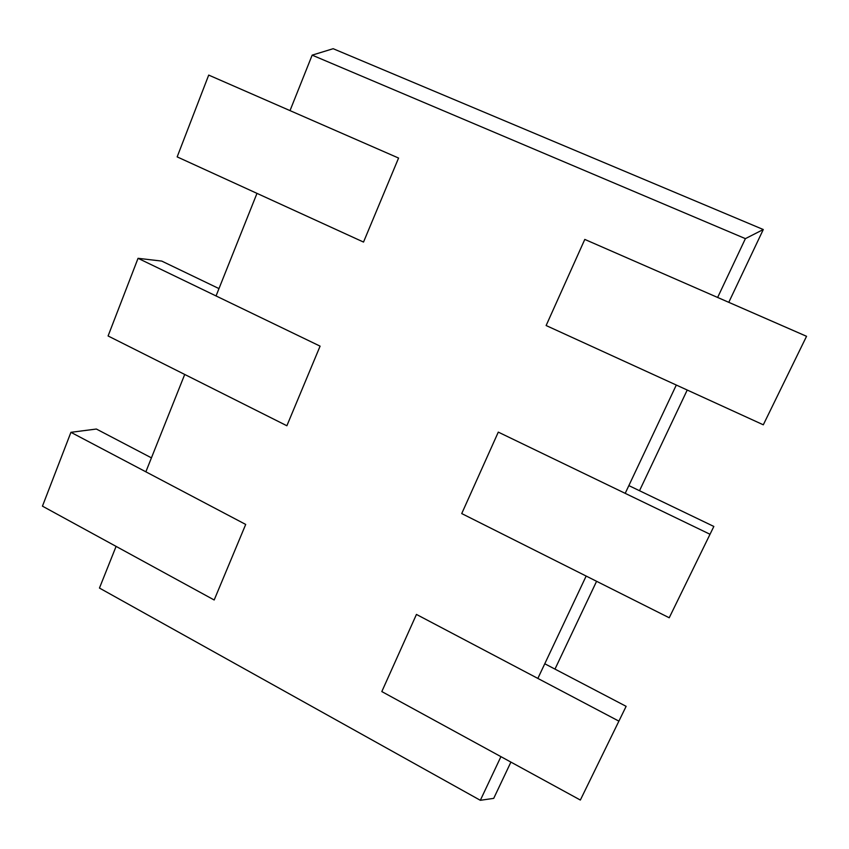 <?xml version="1.0" encoding="UTF-8"?>
<svg xmlns="http://www.w3.org/2000/svg" width="849" height="849" viewBox="0 0 849 849"><rect width="100%" height="100%" fill="white"/><g stroke="black" fill="none" stroke-linecap="round" stroke-linejoin="round"><path stroke-width="1.27" d="M806.476 336.278L584.791 239.418L546.13 325.538L763.304 424.808L806.55 336.3L717.649 297.458M763.304 424.808L806.55 336.3M709.955 534.244L498.289 432.12L461.729 513.571L669.224 617.775L713.839 526.454L628.854 485.596M669.224 617.775L713.839 526.454M618.847 721.109L416.445 614.432L381.817 691.574L580.355 800.045L626.127 706.336L544.771 663.759M580.355 800.045L626.127 706.336M717.638 297.458L745.401 238.643L312.156 55.143L290.018 110.614L208.705 75.094L177.165 156.885L363.521 242.071L398.574 158.052L208.705 75.094M218.978 288.596L161.745 261.089L138.047 258.308L108.088 335.971L286.877 425.752L320.094 346.148L138.047 258.308M151.43 457.855L96.372 429.032L70.923 432.321L42.45 506.153L214.181 599.988L245.701 524.438L70.923 432.321M312.156 55.143L333.158 48.701L763.283 229.527L745.401 238.643M256.982 193.37L216.049 295.94M184.721 374.451L145.858 471.821M116.09 546.395L99.46 588.06L480.332 800.299L500.931 756.65M537.852 678.425L586.16 576.057M625.193 493.354L676.303 385.043M480.332 800.299L493.715 798.368L510.907 762.094M554.981 669.097L596.582 581.3M639.509 490.722L687.223 390.031M728.782 302.318L763.283 229.527"/></g></svg>
